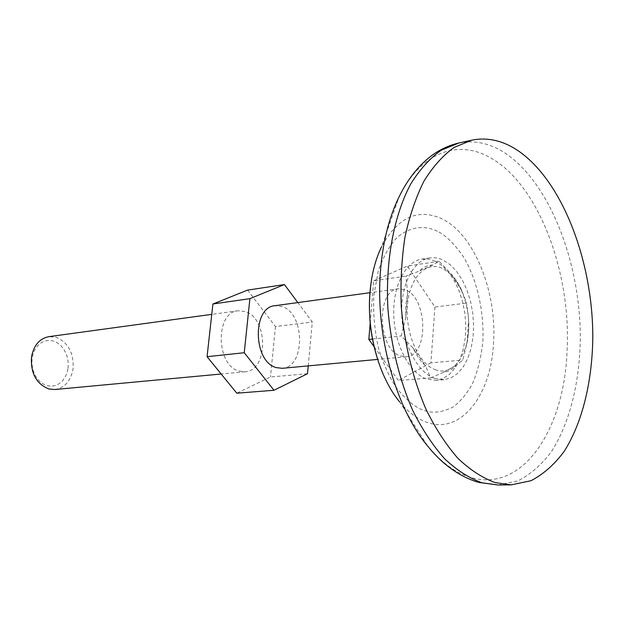 <?xml version="1.0" encoding="UTF-8"?>
<svg xmlns="http://www.w3.org/2000/svg" width="624" height="624" viewBox="0 0 624 624"><rect width="100%" height="100%" fill="white"/><g stroke="black" fill="none" stroke-linecap="round" stroke-linejoin="round"><path stroke-width="0.47" stroke-dasharray="3.12 2.34" d="M435.178 261.167L428.594 259.108L422.011 259.069C405.467 261.378 392.644 286.042 393.775 315.557C394.758 345.049 409.578 373.074 426.605 379.002L435.958 380.344L443.079 378.511L449.592 374.236L455.255 367.739L459.849 359.33L463.211 349.354L465.223 338.231L465.824 326.391L464.989 314.301L462.766 302.422L459.233 291.205L454.514 281.089L448.789 272.477L442.26 265.738L435.178 261.167M434.538 378.378C417.55 372.411 402.737 344.237 401.731 314.597C400.585 284.934 413.353 260.161 429.858 257.868L434.538 257.681L440.193 258.851L443.001 259.99L450.06 264.592L456.581 271.37L462.306 280.02L467.017 290.191L470.551 301.462L472.781 313.396L473.616 325.549L473.023 337.436L471.026 348.613L467.688 358.628L463.109 367.084L457.47 373.604L450.98 377.902L443.882 379.735L434.538 378.378M435.162 369.658C454.857 377.738 471.884 349.354 468.351 317.288L467.867 313.123C464.178 290.706 455.684 275.792 442.4 268.39C426.317 260.559 409.492 277.454 407.433 305.417C405.132 333.278 418.587 363.831 435.162 369.658M430.716 377.941L443.391 372.372C448.391 371.74 452.868 369.236 456.83 364.861L462.813 360.048L467.368 341.5L468.663 331.469L468.507 317.351L466.619 303.124L461.846 290.753C458.718 283.569 454.88 277.711 450.333 273.172L439.132 261.277L432.806 265.036C427.752 265.145 423.111 267.22 418.883 271.276L405.873 276.159L407.675 292.976L405.779 305.12L405.74 318.1L401.224 335.969L413.088 348.044C416.504 355.469 420.623 361.351 425.443 365.672L430.716 377.941L398.44 380.484L374.049 346.655M400.343 355.922L406.193 356.749C428.789 356.125 427.986 297.968 405.467 289.871L398.377 288.811C375.976 289.793 377.582 349.339 400.343 355.922M282.212 368.316C305.386 367.536 305.261 313.747 282.259 306.579L275.005 305.705M239.093 371.101L245.092 371.771C268.367 370.96 268.429 318.482 245.349 311.587L238.072 310.76C215.069 312.062 215.849 365.461 239.093 371.101M54.935 389.509C64.826 387.793 70.863 380.897 73.039 368.815C73.936 353.051 68.281 342.529 56.082 337.256L48.851 336.664M68.039 368.285L68.266 363.254L67.595 358.215L66.066 353.434L63.757 349.128L60.77 345.509L57.244 342.763L53.36 341.024L49.304 340.4L45.271 340.915L41.473 342.56L38.095 345.259L35.318 348.878L33.298 353.246L32.128 358.137L31.879 363.293L32.573 368.449L34.156 373.347L36.559 377.715L39.647 381.342L43.259 384.041L47.213 385.687L51.293 386.194L55.31 385.554L59.054 383.807L62.338 381.038L65.005 377.403L66.94 373.082L68.039 368.285M439.132 261.277L407.316 266.066L434.936 307.008L466.619 303.124M461.846 290.753L450.333 273.172M434.936 307.008L430.903 362.856L462.813 360.048M467.033 343.099L468.616 319.192M430.903 362.856L398.44 380.484M443.391 372.372L456.83 364.861M372.434 339.035L401.224 335.969M413.088 348.044L425.443 365.672M370.18 323.209L373.714 280.792L405.873 276.159M407.675 292.976L405.74 318.1M373.714 280.792L407.316 266.066M432.806 265.036L418.883 271.276M308.217 365.89L312.312 322.031L297.835 302.578M307.492 373.721L270.465 376.982L236.777 393.198M247.611 290.105L275.488 326.539L312.312 322.031M275.488 326.539L270.465 376.982M498.077 484.996L517.897 480.901C530.33 474.536 541.46 464.849 551.281 451.846C569.595 423.509 579.68 382.684 580.312 338.715C580.601 261.378 548.636 179.774 502.577 151.515C488.163 142.834 473.554 140.01 458.741 143.044M382.652 373.027C387.301 383.885 392.917 393.448 399.516 401.723L427.729 446.113C441.55 462.704 456.066 473.187 471.276 477.555C522.904 492.827 564.26 429.25 567.052 351.203C571.459 273.515 539.276 186.053 491.712 158.535C459.264 138.785 421.286 151.242 399.056 196.888L381.662 246.527C377.114 256.09 373.815 266.682 371.748 278.304M399.516 401.723C408.299 412.37 417.682 419.328 427.658 422.588C461.479 434.156 491.041 394.883 493.506 343.387C497.172 292.266 474.443 234.764 442.33 219.008C418.174 207.831 397.948 217.004 381.662 246.527M437.362 231.231C427.159 226.317 412.729 224.593 397.402 237.198C389.883 244.998 383.526 256.144 378.339 270.644L373.792 295.729C373.097 314.184 374.743 331.96 378.737 349.073C383.752 364.72 389.633 377.629 396.388 387.793C406.715 400.53 416.021 408.104 424.304 410.522C432.565 413.525 442.026 412.425 452.704 407.23C459.787 402.262 466.331 394.501 472.345 383.947C477.649 371.647 481.159 357.357 482.867 341.071C484.419 307.445 474.872 274.966 462.977 256.136C453.827 243.22 445.286 234.913 437.362 231.231M429.858 257.868L422.011 259.069M406.193 356.749L377.582 359.416M245.092 371.771L221.161 374.01M478.795 482.438L477.641 482.11M443.882 379.735L435.958 380.344M398.377 288.811L369.907 292.711M238.072 310.76L211.762 314.363"/><path stroke-width="0.94" d="M495.222 482.609L511.251 484.848L530.962 480.722C543.325 474.31 554.377 464.552 564.119 451.456C582.286 422.924 592.238 381.818 592.8 337.537C592.964 259.662 561.085 177.442 515.237 148.855C500.885 140.072 486.338 137.186 471.604 140.205L454.116 147.42C442.97 155.407 432.916 166.655 423.953 181.163C415.834 197.41 409.492 216.122 404.937 237.307C401.56 259.561 400.343 282.828 401.294 307.117C404.477 344.354 412.76 378.518 426.145 409.617C435.653 428.774 446.285 445.045 458.032 458.445C470.168 469.942 482.563 478 495.222 482.609M369.907 292.711L275.005 305.705C252.08 306.946 253.032 361.748 276.229 367.606L282.212 368.316L377.582 359.416M211.762 314.363L48.851 336.664C39.491 338.567 33.704 345.361 31.489 357.045C30.592 373.363 36.418 384.017 48.976 389.002L54.935 389.509L221.161 374.01M374.049 346.655L368.831 339.425L372.434 339.035M368.831 339.425L370.18 323.209M297.835 302.578L284.435 284.56L249.896 298.662L244.241 352.724L273.991 390.265L307.492 373.721L308.217 365.89M244.241 352.724L207.067 356.694L236.777 393.198L273.991 390.265M207.067 356.694L212.909 303.997L249.896 298.662M212.909 303.997L247.611 290.105L284.435 284.56M471.604 140.205L458.741 143.044L441.168 150.259C429.959 158.215 419.851 169.4 410.834 183.815C393.986 215.085 385.343 260.52 387.91 308.794C391.053 345.704 399.321 379.579 412.706 410.405C422.23 429.398 432.877 445.536 444.655 458.819C456.823 470.215 469.264 478.21 481.978 482.781L498.077 484.996L478.795 482.438M458.741 143.044C448.734 145.345 439.444 149.729 430.856 156.187C417.947 166.218 407.339 179.79 399.056 196.888C389.22 216.988 383.074 241.051 380.632 269.084C374.845 333.255 395.14 407.472 427.729 446.113C442.283 464.24 458.921 476.237 477.641 482.11M381.662 246.527C375.43 259.373 371.553 274.466 370.032 291.821C366.428 331.516 378.815 376.88 399.516 401.723M371.748 278.304C366.545 310.9 370.18 342.475 382.652 373.027M511.251 484.848L498.077 484.996"/></g></svg>
